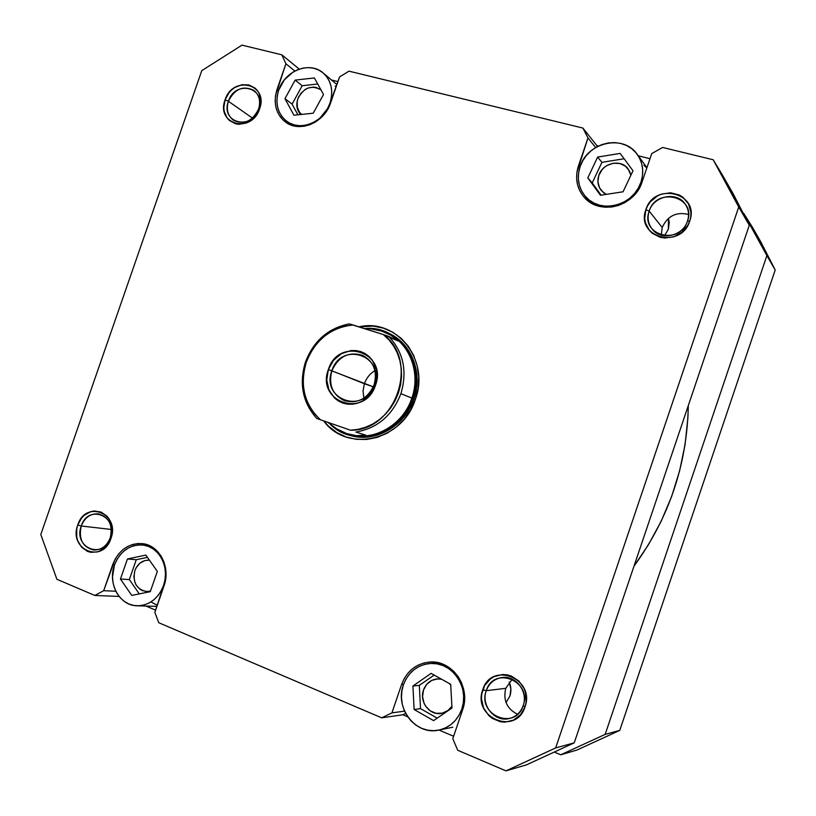 <?xml version="1.0" encoding="UTF-8"?>
<svg xmlns="http://www.w3.org/2000/svg" width="816" height="816" viewBox="0 0 816 816"><rect width="100%" height="100%" fill="white"/><g stroke="black" fill="none" stroke-linecap="round" stroke-linejoin="round"><path stroke-width="1.22" d="M509.225 682.094C511.193 686.705 511.428 691.376 509.908 696.099L510.887 689.081L509.225 682.094M668.447 218.341L668.355 229.214L669.253 222.452L668.447 218.341M751.975 226.501L760.818 241.893L775.2 269.984L766.877 255.612L775.2 269.984L619.772 730.371L605.156 734.38L766.877 255.612L751.975 226.501L743.57 213.19L766.877 255.612L605.156 734.38L560.765 754.79L576.963 750.037L619.772 730.371L775.2 269.984L756.33 234.325M560.765 754.79L555.349 752.536L560.765 754.79L576.963 750.037L619.772 730.371L605.156 734.38L560.765 754.79M664.479 235.783L668.355 229.214L664.479 235.783M506.053 702.566L509.908 696.099L506.053 702.566M633.991 566.171L648.373 544.853L661.195 521.21L671.67 496.403L679.657 470.699L685.093 444.414L687.898 417.843L688.306 405.583C687.113 464.61 669.008 518.14 633.991 566.171M641.692 183.059L640.988 182.141C633.961 205.612 600.372 214.333 585.837 196.931C578.462 188.282 576.545 178.194 580.074 166.668L578.615 172.798L578.36 178.99L579.319 185.008L581.471 190.638L584.725 195.656L588.968 199.869L594.038 203.113L599.76 205.255L605.9 206.224L612.224 205.969L618.497 204.479L624.464 201.827L629.901 198.115L634.583 193.463L638.326 188.068L640.988 182.141L642.457 175.909L642.682 169.626L641.662 163.537L639.418 157.876L636.062 152.857L631.717 148.685L626.566 145.513L620.803 143.453L614.652 142.596L608.359 142.943L602.157 144.503L596.272 147.186L590.947 150.909L586.357 155.519L582.695 160.844L580.074 166.668C587.296 142.137 623.669 133.977 637.235 154.367C642.937 162.649 644.191 171.901 640.988 182.141L641.692 183.059M330.409 103.51L329.97 103.153C324.023 122.114 300.145 131.968 286.732 121.319C277.511 113.628 274.839 103.234 278.695 90.137L277.277 95.737L276.889 101.388L277.542 106.855L279.215 111.945L281.846 116.453L285.335 120.207L289.558 123.073L294.352 124.93L299.533 125.695L304.909 125.348L310.274 123.889L315.415 121.36L320.127 117.881L327.553 108.599L329.97 103.153L331.388 97.461L331.755 91.739L331.051 86.21L329.307 81.09L326.604 76.592L323.034 72.859L318.75 70.064L313.915 68.289L308.723 67.606L303.368 68.034L298.054 69.554L292.985 72.104L284.335 79.856L278.695 90.137C284.743 70.696 309.815 60.833 323.167 72.971C331.388 80.702 333.652 90.76 329.97 103.153L330.409 103.51M164.118 585.541L163.567 585.511C158.294 598.618 149.501 605.38 137.19 605.798C119.728 605.89 107.447 583.603 114.434 565.141L112.506 576.82L113.036 582.695L114.556 588.285L117.004 593.395L120.299 597.832L124.307 601.402L128.887 603.983L133.865 605.462L139.046 605.778L144.238 604.921L149.226 602.912L153.826 599.831L157.855 595.792L161.14 590.957L163.567 585.511L165.036 579.666L165.485 573.658L164.914 567.712L163.322 562.071L160.793 556.951L157.427 552.554L153.357 549.035L148.726 546.536L143.738 545.149L138.577 544.915L133.436 545.843L128.52 547.893L124.001 550.984L120.054 554.992L116.821 559.776L114.434 565.141C120.064 551.351 129.397 544.629 142.453 544.976C158.947 546.047 170.299 567.508 163.567 585.511L164.118 585.541M462.886 708.992L461.795 709.155C457.439 720.712 449.596 727.739 438.284 730.218C415.466 735.318 394.577 707.727 403.359 684.93L401.849 691.223L401.492 697.751L402.308 704.249L404.277 710.491L407.327 716.213L411.346 721.222L416.18 725.322L421.648 728.331L427.553 730.147L433.653 730.687L439.722 729.922L445.526 727.882L450.83 724.639L455.42 720.324L459.133 715.091L461.795 709.155L463.325 702.739L463.651 696.119L462.774 689.53L460.714 683.237L457.562 677.494L453.451 672.517L448.535 668.498L443.017 665.57L437.111 663.867L431.032 663.439L425.024 664.285L419.312 666.376L414.11 669.63L409.612 673.924L405.991 679.085L403.359 684.93C408.367 672.027 417.343 664.877 430.318 663.469C451.717 661.297 470.006 687.398 461.795 709.155L462.886 708.992M523.158 705.687C532.46 680.901 493.68 665.509 486.254 690.683L482.766 689.734C491.232 660.929 535.633 678.504 524.994 706.911L523.158 705.687C520.486 712.796 515.61 717.131 508.552 718.702C494.231 721.956 480.797 704.881 486.254 690.683C489.212 682.982 494.598 678.575 502.421 677.464C516.151 675.546 528.35 691.978 523.158 705.687L524.994 706.911L526.065 702.382L525.606 693.039L524.107 688.582L518.843 680.983L511.295 676.046L507.032 674.822L502.646 674.506L494.2 676.566L490.457 678.871L484.622 685.583L481.695 694.202L481.471 698.843L483.562 707.88L488.733 715.489L492.242 718.386L500.473 721.783L504.869 722.16L513.397 720.161L520.475 714.806L524.994 706.911C516.12 736.052 471.974 717.601 482.766 689.734L486.254 690.683L505.747 688.327L512.254 679.198L505.747 688.327L486.254 690.683C476.84 715.061 515.426 731.126 523.158 705.687M110.242 537.795C118.544 515.855 88.057 503.758 81.233 525.994L77.755 524.994C85.547 499.555 120.442 513.366 110.945 538.499L110.242 537.795C106.845 546.057 101.306 550.137 93.605 550.004C82.549 547.057 78.418 539.05 81.233 525.994C84.742 517.497 90.464 513.448 98.399 513.856C109.069 517.028 113.016 525.014 110.242 537.795L110.945 538.499L112.282 530.42L111.914 526.381L109.181 519.078L106.927 516.1L101.072 512.06L94.197 511.01L90.719 511.673L84.293 515.253L81.6 518.017L77.755 524.994L76.745 528.941L76.755 536.999L77.775 540.804L81.641 547.261L87.455 551.371L90.821 552.33L97.828 551.871L104.326 548.321L107.049 545.537L110.945 538.499C102.857 564.213 68.167 549.719 77.755 524.994L81.233 525.994L111.364 529.482L81.233 525.994C72.859 547.618 103.183 560.245 110.242 537.795M258.55 109.13C266.791 87.383 235.1 79.387 228.398 101.255L225.073 99.868C232.733 74.858 269.005 83.966 259.59 108.875L258.55 109.13C252.44 121.329 244.096 125.052 233.498 120.299C227.725 115.75 226.022 109.405 228.398 101.255C234.661 88.842 243.158 85.221 253.878 90.392C259.304 94.972 260.865 101.215 258.55 109.13L259.59 108.875L260.845 101.062L259.253 93.769L257.458 90.668L255.082 88.108L248.962 84.935L241.852 84.731L234.824 87.496L231.683 89.882L228.939 92.81L225.073 99.868L223.819 107.6L224.237 111.364L227.103 117.953L229.449 120.533L235.518 123.767L239.006 124.297L246.248 123.053L249.716 121.329L255.673 115.994L259.59 108.875C251.634 134.181 215.557 124.399 225.073 99.868L228.398 101.255L252.481 118.126L228.398 101.255C220.085 122.706 251.624 131.223 258.55 109.13M687.48 221.136C696.701 196.595 656.452 186.436 649.179 211.13L645.884 209.681C654.177 181.438 700.261 193.004 689.724 221.126L687.48 221.136C683.063 236.079 661.093 241.006 652.249 229.235C648.128 223.91 647.098 217.872 649.179 211.13C653.687 195.697 676.933 191.087 685.277 204.173C688.684 209.304 689.418 214.955 687.48 221.136L689.724 221.126L690.754 216.719L690.897 212.252L688.52 203.878L682.972 197.278L679.259 194.973L670.691 192.79L661.705 194.045L657.482 195.911L650.362 201.776L647.741 205.54L645.884 209.681L644.691 218.464L645.415 222.758L649.363 230.377L652.443 233.407L660.236 237.303L664.652 238.027L673.69 236.854L681.839 232.397L687.837 225.318L689.724 221.126C681.023 249.747 635.185 237.323 645.884 209.681L649.179 211.13L662.204 227.45C667.6 215.893 676.382 211.558 688.551 214.455C676.382 211.558 667.6 215.893 662.204 227.45L649.179 211.13C639.846 235.304 679.912 246.116 687.48 221.136M348.932 435.01C373.84 443.792 404.93 426.819 413.896 398.902C423.065 373.402 411.754 343.74 389.548 333.622L390.17 333.928C411.998 344.291 422.963 373.667 413.896 398.902C405.001 426.544 374.401 443.527 349.595 435.224L338.824 430.695L330.511 424.565C354.736 448.912 401.492 434.673 412.682 398.412L415.375 399.32L412.682 398.412C425.697 363.691 398.902 325.196 365.395 328.542C373.687 328.083 381.531 329.664 388.926 333.305C410.795 343.689 421.77 373.116 412.682 398.412L400.901 393.669C392.343 415.548 377.329 428.329 355.858 432.041L365.721 435.152L356.419 435.693L346.616 433.551L336.712 428.839L327.736 422.3L336.712 428.839L346.616 433.551L356.419 435.693L365.721 435.152L355.858 432.041C377.329 428.329 392.343 415.548 400.901 393.669L412.682 398.412C403.777 426.115 373.116 443.139 348.269 434.816M358.979 326.859C396.311 317.801 430.236 360.019 415.375 399.32L418.067 388.222L418.69 376.921L417.2 365.864L413.692 355.49L408.296 346.208L401.248 338.365L392.822 332.275L383.367 328.134L373.259 326.114L358.979 326.859M423.514 689.969C426.013 683.482 430.511 679.799 437.009 678.932L441.629 679.238L437.866 678.881L431.797 680.381L426.758 684.277L423.514 689.969C419.057 701.607 429.532 715.652 441.15 713.398C445.658 712.623 449.239 710.246 451.891 706.258L448.076 710.43L442.364 713.164L436.091 713.306L430.205 710.838L425.605 706.156L424.024 703.198L422.555 696.619L423.514 689.969M449.381 683.553L450.718 685.042L449.381 683.553M134.885 570.578C137.741 563.54 142.504 560.062 149.175 560.153L144.748 560.602L139.842 563.244L136.119 567.793L134.885 570.578C132.498 582.257 136.364 589.254 146.472 591.569L150.481 591.07L147.686 591.559L142.433 590.651L140.046 589.325L136.252 585.205L134.966 582.563L133.885 576.626L134.885 570.578M297.901 98.705C303.613 87.679 311.233 84.691 320.749 89.74L316.159 87.455L313.477 87.088L307.948 88.067L305.317 89.372L300.829 93.381L297.901 98.705C295.973 105.172 297.197 110.415 301.563 114.424L299.564 112.333L297.32 107.375L297.167 101.612L297.901 98.705M598.801 175.45C602.504 162.925 620.935 158.661 628.075 168.81L630.901 175.175L629.462 170.983L625.505 166.229L619.885 163.506L613.459 163.21L607.196 165.373L604.432 167.29L602.055 169.677L598.801 175.45C597.016 181.234 597.924 186.344 601.514 190.781L606.237 194.371L603.442 192.617L599.546 187.853L597.914 181.825L598.801 175.45M649.985 158.712L638.306 155.825L649.985 158.712M598.536 146.003L596.863 145.585L597.383 146.584L596.863 145.585L598.536 146.003M643.875 165.311L646.833 167.974M337.957 81.61L331.52 80.019L337.957 81.61M335.131 86.088L336.304 86.414M145.962 606.053L155.632 610.154L145.962 606.053M155.642 550.514L156.254 550.188M157.315 605.278L151.694 602.33M405.664 713.419L402.859 714.765L407.745 716.836L402.859 714.765L381.684 717.835L158.753 622.73L154.856 612.388L165.526 579.819L165.995 573.536L165.393 567.334L163.73 561.439L161.089 556.094L157.57 551.504L153.316 547.832L148.492 545.221L143.279 543.772L137.894 543.527L132.529 544.496L127.388 546.638L122.675 549.872L118.555 554.054L115.178 559.042L103.683 590.692L94.829 595.466L56.885 579.278L40.8 534.511L201.776 70.635L241.995 45.135L281.846 54.825L285.906 63.76L275.563 95.278L275.155 101.174L275.839 106.886L277.583 112.19L280.316 116.902L283.968 120.829L288.364 123.818L293.372 125.756L298.789 126.562L304.399 126.194L309.998 124.675L315.364 122.043L320.29 118.402L324.574 113.893L328.042 108.701L339.568 76.939L348.973 71.155L582.879 128.061L587.969 137.955L576.902 172.339L576.626 178.796L577.636 185.089L579.87 190.964L583.267 196.197L587.704 200.593L592.997 203.99L598.964 206.234L605.38 207.244L611.98 206.978L618.538 205.428L624.77 202.664L630.452 198.778L635.338 193.922L639.254 188.282L642.039 182.09L651.719 153.612L662.612 147.461L713.194 159.763L738.725 206.999L555.645 747.935L505.991 770.865L457.735 750.281L452.788 738.704L462.631 709.757L464.222 703.066L464.569 696.14L463.641 689.255L461.489 682.686L458.204 676.688L453.9 671.486L448.769 667.284L443.006 664.244L436.835 662.459L430.491 662.011L424.228 662.898L418.261 665.081L412.835 668.488L408.133 672.965L404.348 678.351L401.605 684.451L391.915 712.888L381.684 717.835L402.859 714.765L405.664 713.419M439.059 730.085L453.625 736.246L439.059 730.085M438.386 730.208L452.798 727.199M323.707 420.893L328.542 426.227L336.733 432.541L346.035 436.958L356.123 439.314L366.588 439.477L377.043 437.427L387.059 433.245L396.25 427.074L404.236 419.138L410.703 409.765L415.375 399.32C402.676 440.956 346.739 453.237 323.707 420.893M722.099 174.491L733.309 194.004L749.292 225.247L738.725 206.999L555.645 747.935L574.24 742.846L749.292 225.247L738.725 206.999L722.099 174.491L713.194 159.763L662.612 147.461L651.719 153.612L642.039 182.09C634.695 206.57 599.678 215.699 584.48 197.594C576.749 188.557 574.729 178 578.432 165.944L587.969 137.955L582.879 128.061L596.863 145.585L582.879 128.061L348.973 71.155L339.568 76.939L330.572 103.02C324.37 122.808 299.462 133.1 285.457 122.012C275.808 113.985 273.003 103.122 277.032 89.423L285.906 63.76L281.846 54.825L299.268 69.105L281.846 54.825L241.995 45.135L201.776 70.635L40.8 534.511L56.885 579.278L94.829 595.466L103.683 590.692L115.821 591.243L103.683 590.692L112.69 564.652L114.556 564.794L112.69 564.652C118.575 550.239 128.336 543.221 141.984 543.599C159.181 544.741 171.013 567.13 163.985 585.919L154.856 612.388L158.753 622.73L381.684 717.835L391.915 712.888L404.563 711.134L391.915 712.888L401.605 684.451L403.594 684.267L401.605 684.451C406.847 670.956 416.252 663.49 429.838 662.041C452.146 659.838 471.189 687.062 462.631 709.757L452.788 738.704L457.735 750.281L505.991 770.865L526.544 764.837L574.24 742.846L749.292 225.247L727.607 184.426M94.829 595.466L119.095 596.414L94.829 595.466M662.204 227.45L661.246 235.12L662.204 227.45M505.747 688.327C502.972 700.199 506.889 708.849 517.507 714.286C506.889 708.849 502.972 700.199 505.747 688.327M555.645 747.935L505.991 770.865L526.544 764.837L574.24 742.846L555.645 747.935M578.432 165.944L579.799 167.515L578.432 165.944M587.969 137.955L595.68 147.543L587.969 137.955M277.032 89.423L278.542 90.576L277.032 89.423M285.906 63.76L294.851 71.023L285.906 63.76M431.083 673.373L450.677 684.277L451.993 708.002L433.602 720.62L414.12 709.522L412.916 686.011L431.083 673.373L450.677 684.277L451.993 708.002L433.602 720.62L414.12 709.522L420.515 708.635L437.223 718.131L420.515 708.635L414.12 709.522L412.916 686.011L419.312 685.389L420.515 708.635L419.312 685.389L412.916 686.011L431.083 673.373M120.452 579.034L127.459 558.97L145.86 555.094L157.345 571.424L150.277 591.671L131.774 595.415L120.452 579.034L127.459 558.97L136.272 559.715L129.336 579.564L120.452 579.034L129.336 579.564L139.271 593.895L129.336 579.564L136.272 559.715L127.459 558.97L145.86 555.094L157.345 571.424L150.277 591.671L131.774 595.415L120.452 579.034M284.957 98.675L295.137 80.111L314.384 77.938L323.503 94.493L313.211 113.22L293.903 115.219L284.957 98.675L295.137 80.111L302.175 85.741L292.097 104.111L284.957 98.675L292.097 104.111L297.891 114.811L292.097 104.111L302.175 85.741L295.137 80.111L314.384 77.938L323.503 94.493L313.211 113.22L293.903 115.219L284.957 98.675M587.816 177.898L597.628 157.07L620.16 153.408L632.992 170.758L623.067 191.78L600.423 195.259L587.816 177.898L597.628 157.07L601.922 162.333L592.222 182.927L587.816 177.898L601.096 195.157L592.222 182.927L601.922 162.333L597.628 157.07L620.16 153.408L632.992 170.758L623.067 191.78L600.423 195.259L587.816 177.898M434.153 675.087L419.312 685.389L434.153 675.087M147.451 557.359L136.272 559.715L147.451 557.359M317.73 84.007L302.175 85.741L317.73 84.007M624.118 158.763L601.922 162.333L624.118 158.763M316.751 418.455L320.464 419.771C304.276 404.45 299.564 385.274 306.316 362.243L305.47 362.008C298.88 383.775 302.644 402.594 316.751 418.455L320.464 419.771L315.098 414.446L310.621 408.265L307.132 401.36L304.715 393.924L303.409 386.101L303.246 378.094L304.225 370.076L306.316 362.243L309.488 354.766L313.66 347.81L318.73 341.547L324.584 336.121L331.102 331.653L338.12 328.256L345.494 326.012L353.032 324.972L383.316 334.56L388.865 339.782L393.547 345.923L397.229 352.838L399.83 360.376L401.278 368.332L401.533 376.533L400.585 384.754L398.463 392.812L395.199 400.493L390.895 407.602L385.642 413.987L379.583 419.465L372.871 423.922L365.66 427.237L358.153 429.349L350.503 430.205L320.464 419.771L350.503 430.205C395.801 431.399 420.046 360.478 383.316 334.56L349.238 323.901C328.267 328.093 313.681 340.792 305.47 362.008C313.681 340.792 328.267 328.093 349.238 323.901L353.032 324.972C330.735 327.491 315.17 339.915 306.316 362.243L305.47 362.008C298.88 383.775 302.644 402.594 316.751 418.455M348.279 434.092C372.81 442.262 403.033 425.442 411.835 398.106C403.033 425.442 372.81 442.262 348.279 434.092M388.222 333.724C409.918 343.924 420.832 373.065 411.835 398.106C420.811 373.106 409.948 344.015 388.324 333.775L388.222 333.724M331.857 370.79C320.576 399.85 364.732 415.018 374.105 384.805L375.513 385.193C365.017 418.945 315.761 401.962 328.358 369.556L373.32 386.835L364.375 383.744L363.038 390.966L363.875 398.147L363.038 390.966L364.375 383.744L331.857 370.79C338.518 356.378 348.809 351.247 362.732 355.409C373.759 361.559 377.553 371.362 374.105 384.805C367.843 398.626 358 403.94 344.576 400.748C332.561 394.903 328.318 384.917 331.857 370.79L328.358 369.556L326.757 379.95L328.95 389.966L334.611 398.106L338.507 401.064L342.924 403.124L347.687 404.185L352.624 404.216L357.541 403.216L362.243 401.207L370.291 394.526L373.32 390.109L376.788 379.981L377.094 374.656L376.431 369.454L372.3 360.162L369.016 356.439L365.068 353.532L360.621 351.543L355.847 350.543L350.931 350.584L341.414 353.675L333.499 360.335L328.358 369.556C338.334 336.304 387.926 352.104 375.513 385.193L374.105 384.805C385.244 355.184 340.813 340.976 331.857 370.79M398.004 340.986L383.316 334.56L388.671 336.376C403.451 352.073 407.531 371.168 400.901 393.669C407.531 371.168 403.451 352.073 388.671 336.376L398.004 340.986L390.884 335.192L398.004 340.986M381.755 331.123L390.884 335.192L381.755 331.123L371.015 328.919L381.776 331.123M364.252 328.522L371.015 328.919L364.252 328.522M374.911 370.607C369.923 373.677 366.404 378.053 364.375 383.744C366.404 378.053 369.923 373.677 374.911 370.607M300.614 114.526C296.259 109.436 295.667 103.418 298.85 96.472L298.85 96.461M591.651 203.266L585.837 196.931M292.454 125.501L286.732 121.319M156.927 606.38L137.302 605.809M439.079 662.949L430.379 663.469M149.614 545.71L142.545 544.986M336.937 84.589L323.167 72.971M646.935 167.678L637.316 154.469M388.926 333.305L390.17 333.928"/></g></svg>
